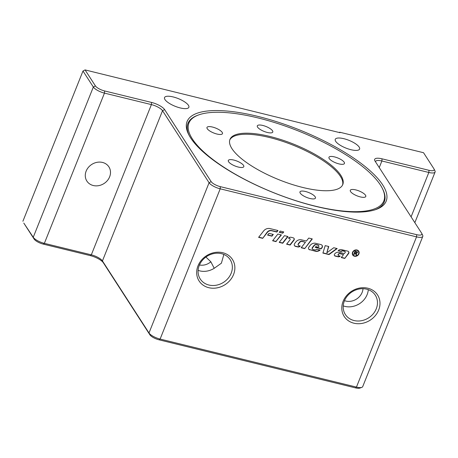 <?xml version="1.0" encoding="UTF-8"?>
<svg xmlns="http://www.w3.org/2000/svg" width="458" height="458" viewBox="0 0 458 458"><rect width="100%" height="100%" fill="white"/><g stroke="black" fill="none" stroke-linecap="round" stroke-linejoin="round"><path stroke-width="0.69" d="M283.45 231.868L282.615 232.933L279.374 232.143M282.775 233.185L279.237 232.321L280.21 231.078L283.754 231.943L282.775 233.185L282.615 232.933M354.475 256.245A3.555 3.074 -32.9 0 1 352.74 255.049A3.555 3.074 -32.9 0 1 354.057 250.532A3.555 3.074 -32.9 0 1 358.711 251.19A3.555 3.074 -32.9 0 1 358.299 254.906A3.555 3.074 -32.9 0 1 354.475 256.245M358.625 251.07A3.555 3.074 -32.9 0 1 358.087 254.717A3.555 3.074 -32.9 0 1 354.315 255.999A3.555 3.074 -32.9 0 1 352.666 254.917M354.601 255.93A3.195 2.765 147.1 0 0 358.041 254.722A3.195 2.765 147.1 0 0 358.408 251.385A3.195 2.765 147.1 0 0 354.223 250.795A3.195 2.765 147.1 0 0 353.044 254.854A3.195 2.765 147.1 0 0 354.601 255.93M358.322 251.259A3.195 2.765 147.1 0 0 358.248 251.133A3.195 2.765 147.1 0 0 354.063 250.543A3.195 2.765 147.1 0 0 352.878 254.602A3.195 2.765 147.1 0 0 352.963 254.722M355.637 253.371L354.595 252.833L353.782 254.276M356.129 253.354L356.553 254.951L356.101 254.843M357.28 251.791L357.251 252.444L355.923 253.119L356.713 255.203L356.147 255.066L355.276 253.211L354.755 253.085L354.16 254.579L353.708 254.465L355.047 251.11L357.377 251.906L357.412 252.696L356.261 253.56M356.948 252.581L356.272 251.608L356.788 252.329L356.272 251.608L355.19 251.339L354.91 252.701L355.877 252.942L356.948 252.581L356.433 251.854L355.351 251.591L354.91 252.701M333.756 247.732L337.197 248.574L329.016 254.574L322.896 253.074L325.197 245.637L328.764 246.507L326.812 252.822L333.756 247.732M328.541 246.456L326.812 252.822M336.819 248.482L328.855 254.322L329.016 254.574M328.855 254.322L322.959 252.879M289.903 238.652A1.225 1.059 147.1 0 0 289.238 238.103L288.529 237.931M293.967 238.303A1.838 1.592 -32.9 0 1 293.727 240.044L289.983 244.812L286.742 244.022M286.605 244.194L289.88 240.015A1.225 1.059 147.1 0 0 289.399 238.355L288.34 238.097A2.759 2.387 -32.9 0 1 291.088 237.296L293.16 237.799A1.838 1.592 -32.9 0 1 293.887 240.295L290.149 245.064L286.605 244.194M319.776 249.942A4.901 4.248 -32.9 0 1 315.304 251.007L309.654 249.627A2.147 1.861 -32.9 0 1 308.698 249.02M309.814 249.873A2.147 1.861 -32.9 0 1 308.772 249.152A2.147 1.861 -32.9 0 1 308.967 246.965L310.278 245.293A4.901 4.248 -32.9 0 1 315.671 243.307L320.944 244.595A2.45 2.124 -32.9 0 1 322.14 245.425A2.45 2.124 -32.9 0 1 321.911 247.921L321.213 248.809L315.201 247.343L315.785 246.593L318.258 247.2L318.636 246.719A1.071 0.927 147.1 0 0 318.213 245.265L316.323 244.801A1.838 1.592 147.1 0 0 314.303 245.545L312.528 247.812A1.225 1.059 147.1 0 0 313.014 249.473L314.715 249.885A1.838 1.592 147.1 0 0 316.696 249.186L320.131 250.028A4.901 4.248 -32.9 0 1 315.465 251.259L309.654 249.627M318.642 245.505A1.071 0.927 147.1 0 0 318.052 245.013L316.163 244.549A1.838 1.592 147.1 0 0 314.142 245.293L312.367 247.56A1.225 1.059 147.1 0 0 312.345 248.923M322.054 245.305A2.45 2.124 -32.9 0 1 321.751 247.669L321.213 248.809M321.052 248.562L315.344 247.165M287.698 236.465L282.575 242.998L279.334 242.208M288.002 236.54L282.735 243.25L279.191 242.385L284.458 235.67L288.002 236.54M263.625 230.946A5.822 5.044 -32.9 0 1 270.031 228.588L277.989 230.534L276.815 232.023L271.743 230.78A3.985 3.452 147.1 0 0 267.363 232.401L262.697 238.349L258.604 237.347L263.625 230.946M277.685 230.46L276.655 231.771L271.583 230.534A3.985 3.452 147.1 0 0 267.203 232.149L262.697 238.349M262.537 238.097L258.747 237.17M281.109 234.851L275.985 241.389L272.745 240.593M276.145 241.641L272.607 240.771L277.869 234.061L281.412 234.925L275.985 241.389M345.08 252.65A0.922 0.796 147.1 0 0 344.714 251.402L342.933 250.967A1.534 1.328 147.1 0 0 341.319 251.505L338.136 250.583A3.675 3.183 -32.9 0 1 341.639 249.662L347.788 251.161A1.838 1.592 -32.9 0 1 348.509 253.658L344.771 258.426L341.227 257.562L343.569 254.574L340.265 253.766A1.683 1.46 147.1 0 0 338.416 254.453L338.376 254.499A0.922 0.796 147.1 0 0 338.743 255.747L340.3 256.125A2.45 2.124 -32.9 0 1 337.952 256.755L335.239 256.096A1.534 1.328 -32.9 0 1 334.638 254.018L334.718 253.915A3.985 3.452 -32.9 0 1 339.097 252.295L344.347 253.583L345.08 252.65M345.069 251.597A0.922 0.796 147.1 0 0 344.553 251.156L342.773 250.721A1.534 1.328 147.1 0 0 341.158 251.259L341.319 251.505M339.939 256.039A2.45 2.124 -32.9 0 1 337.786 256.509L335.079 255.845A1.534 1.328 -32.9 0 1 334.42 255.444M343.569 254.574L340.105 253.52A1.683 1.46 147.1 0 0 338.25 254.201L338.216 254.247A0.922 0.796 147.1 0 0 338.227 255.301M348.595 251.665A1.838 1.592 -32.9 0 1 348.349 253.406L344.771 258.426M344.611 258.175L341.37 257.385M341.158 251.259L338.193 250.532M273.002 234.347L271.771 235.91L267.707 234.92M273.3 234.422L271.938 236.162L267.569 235.097L268.938 233.357L273.3 234.422M305.44 242.288L302.154 241.481A2.147 1.861 147.1 0 0 299.795 242.351L298.45 244.068A1.225 1.059 147.1 0 0 298.937 245.728L300.311 246.066A2.45 2.124 -32.9 0 1 297.734 246.919L295.542 246.381A2.147 1.861 -32.9 0 1 294.5 245.66A2.147 1.861 -32.9 0 1 294.694 243.473L296.005 241.801A4.901 4.248 -32.9 0 1 301.398 239.815L306.419 241.045L308.755 238.057L312.299 238.927L304.696 248.62L301.152 247.755L305.44 242.288L301.994 241.234A2.147 1.861 147.1 0 0 299.635 242.105L298.29 243.816A1.225 1.059 147.1 0 0 298.267 245.185M312.001 238.853L304.696 248.62M304.53 248.373L301.29 247.578M299.979 245.986A2.45 2.124 -32.9 0 1 297.574 246.667L295.381 246.135A2.147 1.861 -32.9 0 1 294.42 245.528M223.859 254.453L221.391 263.201L214.224 268.291L210.863 261.816L205.911 257.035M199.442 265.016L199.711 265.067C203.753 265.646 207.468 264.558 210.863 261.816M343.231 305.875A17.81 15.423 147.1 0 0 344.914 306.385A17.81 15.423 147.1 0 0 368.289 289.679M354.057 320.537A17.81 15.423 147.1 0 0 373.247 313.804A17.81 15.423 147.1 0 0 375.291 295.187A17.81 15.423 147.1 0 0 351.962 291.901A17.81 15.423 147.1 0 0 345.372 314.52A17.81 15.423 147.1 0 0 354.057 320.537M314.858 206.048A104.951 33.239 -158.2 0 1 211.207 158.205A104.951 33.239 -158.2 0 1 198.646 114.929A104.951 33.239 -158.2 0 1 298.725 131.114A104.951 33.239 -158.2 0 1 382.356 188.41A104.951 33.239 -158.2 0 1 314.858 206.048M189.022 135.19A105.729 33.48 -158.2 0 1 197.724 115.267L198.646 114.929M382.356 188.41L382.791 189.286A105.729 33.48 -158.2 0 1 375.354 209.712M331.008 156.436A8.341 2.639 -158.2 0 1 340.025 159.006A8.341 2.639 -158.2 0 1 344.445 163.477A8.341 2.639 -158.2 0 1 335.72 162.836A8.341 2.639 -158.2 0 1 328.959 157.289A8.341 2.639 -158.2 0 1 331.008 156.436M359.811 191.284A8.341 2.639 -158.2 0 1 365.782 196.499A8.341 2.639 -158.2 0 1 357.057 195.852A8.341 2.639 -158.2 0 1 350.296 190.305A8.341 2.639 -158.2 0 1 359.811 191.284M315.184 196.82A8.341 2.639 -158.2 0 1 315.459 198.091A8.341 2.639 -158.2 0 1 306.734 197.444A8.341 2.639 -158.2 0 1 299.973 191.896A8.341 2.639 -158.2 0 1 307.06 191.948A8.341 2.639 -158.2 0 1 315.184 196.82M241.755 167.508A8.341 2.639 -158.2 0 1 232.738 164.937A8.341 2.639 -158.2 0 1 228.319 160.466A8.341 2.639 -158.2 0 1 237.038 161.107A8.341 2.639 -158.2 0 1 243.799 166.66A8.341 2.639 -158.2 0 1 241.755 167.508M212.947 132.66A8.341 2.639 -158.2 0 1 206.982 127.444A8.341 2.639 -158.2 0 1 215.707 128.091A8.341 2.639 -158.2 0 1 222.468 133.639A8.341 2.639 -158.2 0 1 212.947 132.66M257.573 127.124A8.341 2.639 -158.2 0 1 257.304 125.858A8.341 2.639 -158.2 0 1 266.024 126.5A8.341 2.639 -158.2 0 1 272.785 132.053A8.341 2.639 -158.2 0 1 265.697 131.996A8.341 2.639 -158.2 0 1 257.573 127.124M302.87 187.488A60.754 19.242 21.8 0 0 342.79 184.534A60.754 19.242 21.8 0 0 293.526 144.11A60.754 19.242 21.8 0 0 229.968 139.409A60.754 19.242 21.8 0 0 302.87 187.488M342.555 185.049A60.754 19.242 21.8 0 0 293.109 145.157A60.754 19.242 21.8 0 0 229.784 139.942M198.114 270.375A17.81 15.423 147.1 0 0 199.797 270.884A17.81 15.423 147.1 0 0 214.224 268.291M382.665 184.837A107.218 33.955 -158.2 0 1 376.258 209.398A107.218 33.955 -158.2 0 1 274.021 192.87A107.218 33.955 -158.2 0 1 188.587 134.337A107.218 33.955 -158.2 0 1 261.392 117.288A107.218 33.955 -158.2 0 1 382.665 184.837M23.805 223.092L34.15 239.099A7.86 2.49 21.8 0 0 43.327 244.125L90.278 255.61A11.198 3.544 -158.2 0 1 103.348 262.766L149.898 334.809A7.86 2.49 21.8 0 0 159.075 339.83L355.408 387.863A7.86 2.49 21.8 0 0 359.845 388.086L361.826 387.365A9.532 3.017 -158.2 0 1 356.45 387.096L160.111 339.063A9.532 3.017 -158.2 0 1 148.993 332.972L102.437 260.934A9.532 3.017 21.8 0 0 91.319 254.843L44.369 243.358A9.532 3.017 -158.2 0 1 33.245 237.267L23.805 223.092M85.073 69.914L82.99 71.019L93.335 87.026A9.532 3.017 21.8 0 0 104.458 93.117L151.409 104.601A9.532 3.017 -158.2 0 1 162.533 110.693L209.083 182.736A9.532 3.017 21.8 0 0 220.206 188.822L416.54 236.855A9.532 3.017 21.8 0 0 422.803 236.391A9.532 3.017 21.8 0 0 422.665 235.252L421.732 233.362A7.86 2.49 -158.2 0 1 416.671 234.685L220.338 186.658A7.86 2.49 -158.2 0 1 211.161 181.631L164.611 109.588A11.198 3.544 21.8 0 0 151.541 102.432L104.596 90.947A7.86 2.49 -158.2 0 1 95.419 85.921L85.073 69.914L339.991 132.7L339.67 132.196L423.535 152.714L433.881 168.721A7.86 2.49 -158.2 0 1 434.029 168.979A7.86 2.49 -158.2 0 1 428.974 170.302L382.024 158.817A11.198 3.544 21.8 0 0 374.821 160.701A11.198 3.544 21.8 0 0 375.033 161.067L421.583 233.105A7.86 2.49 -158.2 0 1 421.732 233.362M375.554 161.88A9.532 3.017 -158.2 0 1 375.623 161.451A9.532 3.017 -158.2 0 1 381.886 160.987L428.837 172.471A9.532 3.017 21.8 0 0 435.1 172.008A9.532 3.017 21.8 0 0 434.968 170.868L434.029 168.979M339.515 132.58L339.67 132.196M422.803 236.391L362.707 386.632A9.532 3.017 -158.2 0 1 361.826 387.365M353.891 323.193A19.849 17.192 -32.9 0 1 348.985 293.206A19.849 17.192 -32.9 0 1 379.779 300.734A19.849 17.192 -32.9 0 1 353.891 323.193M208.774 287.693A19.849 17.192 -32.9 0 1 203.867 257.705A19.849 17.192 -32.9 0 1 234.662 265.234A19.849 17.192 -32.9 0 1 208.774 287.693M93.272 185.519A13.105 11.347 -32.9 0 1 86.883 181.093A13.105 11.347 -32.9 0 1 88.388 167.393A13.105 11.347 -32.9 0 1 102.506 162.441A13.105 11.347 -32.9 0 1 108.895 166.867A13.105 11.347 -32.9 0 1 107.39 180.566A13.105 11.347 -32.9 0 1 93.272 185.519M82.99 71.019L22.9 221.26M180.257 107.939A13.105 4.151 -158.2 0 1 164.531 97.571A13.105 4.151 -158.2 0 1 173.147 96.936A13.105 4.151 -158.2 0 1 188.868 107.304A13.105 4.151 -158.2 0 1 180.257 107.939M350.983 149.709A13.105 4.151 -158.2 0 1 335.262 139.335A13.105 4.151 -158.2 0 1 343.872 138.7A13.105 4.151 -158.2 0 1 359.593 149.073A13.105 4.151 -158.2 0 1 350.983 149.709M363.005 288.695A13.105 11.347 -32.9 0 1 344.502 300.654M208.94 285.036A17.81 15.423 147.1 0 0 228.13 278.304A17.81 15.423 147.1 0 0 230.174 259.686A17.81 15.423 147.1 0 0 206.844 256.4A17.81 15.423 147.1 0 0 200.255 279.019A17.81 15.423 147.1 0 0 208.94 285.036M199.711 265.067A16.677 7.162 -76.3 0 0 199.843 264.151M34.15 239.099L33.245 237.267L93.335 87.026L95.419 85.921M43.327 244.125L44.369 243.358L104.458 93.117L104.596 90.947M90.278 255.61L91.319 254.843L151.409 104.601L151.541 102.432M103.348 262.766L102.437 260.934L162.533 110.693L164.611 109.588M149.898 334.809L148.993 332.972L209.083 182.736L211.161 181.631M159.075 339.83L160.111 339.063L220.206 188.822L220.338 186.658M355.408 387.863L356.45 387.096L416.54 236.855L416.671 234.685M379.247 167.588L381.886 160.987L382.024 158.817M411.084 216.857L428.837 172.471L428.974 170.302M435.1 172.008L414.839 222.668"/></g></svg>
